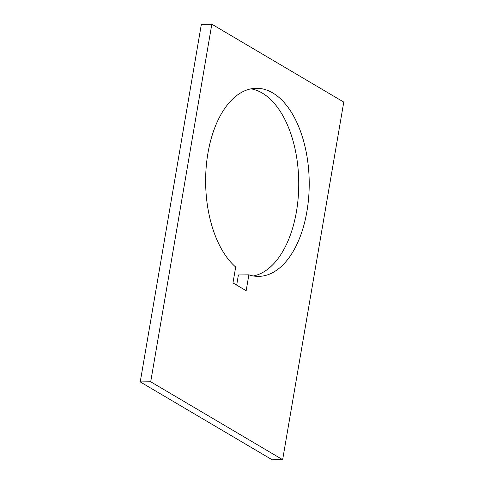 <?xml version="1.0" encoding="UTF-8"?>
<svg xmlns="http://www.w3.org/2000/svg" width="484" height="484" viewBox="0 0 484 484"><rect width="100%" height="100%" fill="white"/><g stroke="black" fill="none" stroke-linecap="round" stroke-linejoin="round"><path stroke-width="0.73" d="M250.984 88.844A94.047 51.77 -90.7 0 1 296.432 211.683A94.047 51.77 -90.7 0 1 253.392 275.965M207.945 153.125A94.047 51.77 -90.7 0 1 256.211 88.294A94.047 51.77 -90.7 0 1 306.898 211.544A94.047 51.77 -90.7 0 1 258.631 276.382A94.047 51.77 -90.7 0 1 248.873 274.827L246.156 290.721L232.967 282.928L235.684 267.035A94.047 51.77 -90.7 0 1 207.945 153.125M236.67 285.118L238.406 274.96L248.873 274.827M272.171 459.8L140.233 381.906L201.356 24.333L211.829 24.2L343.767 102.094L282.644 459.667L272.171 459.8M140.233 381.906L150.706 381.773L211.829 24.2M282.644 459.667L150.706 381.773"/></g></svg>
